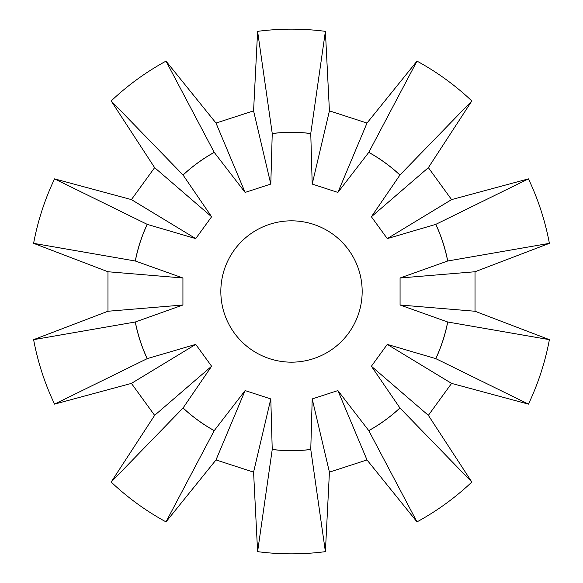 <?xml version="1.0" encoding="UTF-8"?>
<svg xmlns="http://www.w3.org/2000/svg" width="583" height="583" viewBox="0 0 583 583"><rect width="100%" height="100%" fill="white"/><g stroke="black" fill="none" stroke-linecap="round" stroke-linejoin="round"><path stroke-width="0.87" d="M220.833 291.5A70.667 70.667 0 0 1 291.5 220.833A70.667 70.667 0 0 1 362.167 291.5A70.667 70.667 0 0 1 291.5 362.167A70.667 70.667 0 0 1 220.833 291.5M272.232 449.457L257.606 551.649L253.576 472.143L216.001 459.936L245.108 390.581L270.796 398.932L272.232 449.457A159.123 159.123 0 0 0 310.768 449.457L312.204 398.932L337.892 390.581L366.999 459.936L329.424 472.143L325.394 551.649L310.768 449.457M272.239 449.508A159.181 159.181 0 0 0 310.761 449.508M257.606 551.649A262.35 262.35 0 0 0 325.394 551.649M310.761 133.492L325.394 31.351L329.424 110.857L366.999 123.064L337.892 192.419L312.204 184.068L310.761 133.492A159.181 159.181 0 0 0 272.239 133.492L270.796 184.068L245.108 192.419L216.001 123.064L253.576 110.857L257.606 31.351L272.239 133.492M310.768 133.543A159.123 159.123 0 0 0 272.232 133.543M325.394 31.351A262.35 262.35 0 0 0 257.606 31.351M216.001 459.936L166.009 521.887L214.209 430.655L245.108 390.581M147.229 224.368L54.554 178.872L131.415 199.605L154.633 167.649L211.607 216.759L195.728 238.615L147.229 224.368A159.123 159.123 0 0 0 135.322 261.009L182.931 277.996L182.931 305.004L135.322 321.991A159.123 159.123 0 0 0 147.229 358.632L195.728 344.385L211.607 366.241L183.04 408.013L111.164 482.046A262.35 262.35 0 0 0 166.009 521.887M111.164 482.046L154.633 415.351L131.415 383.395L54.554 404.128L147.229 358.632M135.322 321.991L33.61 339.656A262.35 262.35 0 0 0 54.554 404.128M33.61 339.656L107.979 311.249L107.979 271.751L33.61 243.344L135.322 261.009M54.554 178.872A262.35 262.35 0 0 0 33.61 243.344M154.633 167.649L111.164 100.954L183.04 174.987L211.607 216.759M245.108 192.419L214.209 152.345L166.009 61.113A262.35 262.35 0 0 0 111.164 100.954M166.009 61.113L216.001 123.064M195.728 238.615L131.415 199.605M366.999 123.064L416.991 61.113L368.791 152.345L337.892 192.419M471.836 100.954L428.367 167.649L451.585 199.605L387.272 238.615L371.393 216.759L399.96 174.987L471.836 100.954A262.35 262.35 0 0 0 416.991 61.113M451.585 199.605L528.446 178.872L435.822 224.353L387.272 238.615M549.39 243.344L475.021 271.751L475.021 311.249L400.069 305.004L400.069 277.996L447.729 260.995L549.39 243.344A262.35 262.35 0 0 0 528.446 178.872M475.021 311.249L549.39 339.656L447.729 322.005L400.069 305.004M528.446 404.128L451.585 383.395L428.367 415.351L371.393 366.241L387.272 344.385L435.822 358.647L528.446 404.128A262.35 262.35 0 0 0 549.39 339.656M428.367 415.351L471.836 482.046L399.96 408.013L371.393 366.241M337.892 390.581L368.791 430.655L416.991 521.887A262.35 262.35 0 0 0 471.836 482.046M416.991 521.887L366.999 459.936M214.209 152.345A159.181 159.181 0 0 0 183.04 174.987M214.245 152.389A159.123 159.123 0 0 0 183.069 175.038M253.576 110.857L270.796 184.068M312.204 184.068L329.424 110.857M399.96 174.987A159.181 159.181 0 0 0 368.791 152.345M399.931 175.038A159.123 159.123 0 0 0 368.755 152.389M371.393 216.759L428.367 167.649M447.729 260.995A159.181 159.181 0 0 0 435.822 224.353M447.678 261.009A159.123 159.123 0 0 0 435.771 224.368M400.069 277.996L475.021 271.751M435.822 358.647A159.181 159.181 0 0 0 447.729 322.005M435.771 358.632A159.123 159.123 0 0 0 447.678 321.991M387.272 344.385L451.585 383.395M368.791 430.655A159.181 159.181 0 0 0 399.96 408.013M368.755 430.611A159.123 159.123 0 0 0 399.931 407.962M329.424 472.143L312.204 398.932M270.796 398.932L253.576 472.143M183.069 407.962A159.123 159.123 0 0 0 214.245 430.611M147.178 224.353A159.181 159.181 0 0 0 135.271 260.995M183.04 408.013A159.181 159.181 0 0 0 214.209 430.655M131.415 383.395L195.728 344.385M211.607 366.241L154.633 415.351M135.271 322.005A159.181 159.181 0 0 0 147.178 358.647M182.931 305.004L107.979 311.249M107.979 271.751L182.931 277.996"/></g></svg>
